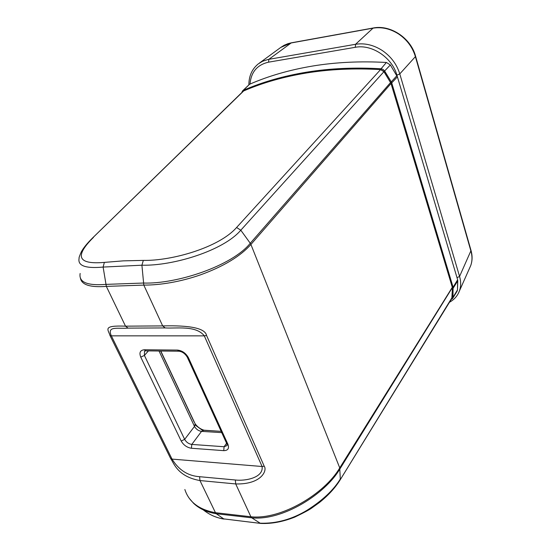 <?xml version="1.0" encoding="UTF-8"?>
<svg xmlns="http://www.w3.org/2000/svg" width="551" height="551" viewBox="0 0 551 551"><rect width="100%" height="100%" fill="white"/><g stroke="black" fill="none" stroke-linecap="round" stroke-linejoin="round"><path stroke-width="0.83" d="M457.061 291.238L457.488 289.916L457.633 279.777L397.416 76.851L390.349 64.935L386.389 62.47C360.23 61.03 335.593 62.229 312.493 66.058C289.44 69.929 268.44 76.01 249.5 84.296L242.75 90.695M249.5 84.296L243.384 90.295L243.432 91.046L242.419 91.962M241.944 92.416L242.24 91.363L243.384 90.295C262.4 82.023 283.496 75.983 306.68 72.16C329.918 68.379 354.72 67.25 381.065 68.772L380.906 69.626L383.93 71.472L390.928 83.215L383.93 71.678L380.562 69.605C354.383 68.104 329.739 69.226 306.638 72.973C283.586 76.761 262.6 82.746 243.666 90.943L242.874 91.514M380.562 69.605L236.579 227.501C219.284 247.399 172.008 260.974 143.336 260.396L141.91 265.203L103.12 267.07C85.557 268.681 77.553 265.782 79.103 258.371C78.779 258.082 79.516 255.891 81.334 251.793C83.525 247.792 87.285 243.17 92.609 237.942L243.68 90.936M390.569 82.326L391.265 81.851L391.727 82.884L390.928 83.215L452.309 287.312L452.268 297.506L451.496 298.979M189.234 498.304L193.587 503.304C199.304 508.745 206.866 512.223 216.274 513.739L251.752 517.823L250.884 516.762C281.155 520.082 324.794 493.634 339.747 467.909L340.291 479.033C333.651 489.984 322.631 500.356 307.224 510.15C292.058 519.352 276.375 523.698 260.182 523.202L251.752 517.823C282.016 521.026 324.87 494.584 339.96 468.86L452.378 287.56L453.094 287.243L457.633 279.777M451.841 298.422L452.419 288.132M170.665 458.577L172.036 459.1L262.09 466.504C263.743 477.683 245.388 481.237 235.339 479.997L199.586 476.698C187.953 475.899 178.772 470.031 172.036 459.1L111.35 335.848C106.818 325.703 117.239 328.954 128.073 328.12L165.176 327.928C175.859 328.706 196.011 325.049 204.304 335.855L111.35 335.848L109.986 335.49L170.665 458.577C173.524 462.144 176.974 476.525 199.965 480.555L215.462 512.699C199.063 509.689 188.862 501.954 184.86 489.508L184.874 489.55M109.986 335.49C108.154 329.36 102.162 325.304 125.511 326.158L128.073 328.12M93.443 237.412C74.24 256.367 77.884 264.694 104.366 262.393L103.12 267.07L106.336 286.389C90.302 287.594 81.665 284.867 80.432 278.2M236.579 227.501L240.801 230.201L250.257 243.266C232.109 265.864 176.885 284.24 143.288 283.042L105.73 284.392C87.154 285.817 78.628 282.174 80.15 273.461M383.93 71.678L240.801 230.201C223.506 250.595 173.338 266.016 141.91 265.203L143.804 285.101C160.162 285.17 180.542 281.823 200.571 274.825C223.499 266.484 240.277 256.367 250.919 244.465L339.747 467.909L452.309 287.312M206.563 335.469L204.304 335.855L262.09 466.504L264.225 466.242L206.563 335.469C205.227 328.375 190.591 325.186 162.669 325.91L143.804 285.101L106.336 286.389L125.511 326.158L162.669 325.91L165.176 327.928M264.225 466.242C267.387 470.051 261.918 484.604 235.718 483.943L199.965 480.555L199.586 476.698M235.339 479.997L235.718 483.943L250.884 516.762L215.462 512.699L216.274 513.739L223.754 518.897C216.66 518.009 209.821 514.999 203.25 509.868M204.683 430.359L204.022 430.2C200.357 429.077 197.382 426.922 195.088 423.719L160.796 351.028M457.013 277.69L459.568 276.444C461.077 281.657 461.015 286.513 459.403 291.011L458.377 293.332M250.023 84.069C251.029 72.071 257.214 64.77 268.578 62.167L355.292 47.303L355.54 44.294C364.714 42.854 373.674 44.962 382.428 50.609C391.017 56.553 396.803 64.315 399.778 73.903L459.568 276.444L471.029 250.505M248.873 84.682C248.928 75.914 252.069 68.978 258.288 63.895L262.531 61.292L268.027 59.467L355.54 44.294L373.192 27.998M415.537 56.064L415.399 56.636C412.603 47.331 407.072 39.83 398.8 34.121C390.37 28.7 381.691 26.723 372.772 28.197L290.99 42.992L280.714 47.462L284.199 45.244L288.07 43.632L291.383 42.806L268.833 59.336L268.564 62.167M469.638 268.02L470.706 265.616C472.31 261.167 472.4 256.394 470.974 251.29L415.399 56.636L399.75 73.937L396.906 75.156M390.349 64.935L384.626 70.989L391.265 81.851L396.899 75.694M384.626 70.989L383.93 71.472M386.389 62.47L381.065 68.772L383.09 69.44L384.626 70.996M397.416 76.851L391.727 82.884L453.094 287.243L452.963 297.32L452.461 298.67L451.214 299.441M457.488 289.916L452.97 297.32L452.268 297.506M457.764 280.741L453.218 288.104L452.516 288.29M104.373 262.393L123.334 260.857L143.336 260.396M390.576 82.533L250.257 243.266L250.919 244.465L391.017 83.511M340.008 480.121L452.171 297.347M260.713 523.422L223.754 518.897L261.084 523.45C271.767 523.877 282.994 521.769 294.771 517.107C303.429 512.947 309.035 509.957 311.584 508.146L319.366 502.553C328.224 495.48 335.132 487.959 340.091 479.99M181.203 441.034C183.579 445.132 186.982 447.536 191.404 448.252L223.734 450.649C227.983 450.573 229.381 448.452 227.928 444.292L188.476 357.813C185.894 353.17 182.223 350.594 177.45 350.085L144.314 349.768C140.195 350.188 139.01 352.64 140.753 357.124L181.203 441.034L184.661 439.374C186.321 442.246 188.697 443.927 191.796 444.423L191.404 448.252M203.732 430.297L201.535 431.371C198.463 430.91 196.115 429.25 194.496 426.405L195.04 424.291L195.695 425.427L202.024 430.021L203.409 430.269M221.743 432.631L201.535 431.371L191.796 444.423L224.105 446.737L227.129 445.511L226.847 443.81M148.433 350.897L144.403 355.436L184.661 439.374L194.496 426.405L159.019 351.008M160.637 351.021L194.166 422.107M144.514 351.187L144.403 355.436L140.753 357.124M144.314 349.768L145.884 350.87L178.731 351.207M188.476 357.813L187.257 357.131C185.088 353.618 182.333 351.641 178.985 351.214L177.45 350.085M187.388 357.42L226.695 443.479L227.928 444.292M223.734 450.649L224.105 446.737L226.578 443.231M203.533 430.276L221.158 431.364L204.022 430.2M355.292 47.303C371.842 43.997 392.112 57.524 396.906 75.17L397.34 76.617M457.757 280.982L457.509 289.254M456.71 291.803L453.273 297.395M242.605 90.839L241.896 92.465M451.173 299.51L452.702 298.318L457.192 291.031M242.922 91.466L92.609 237.929M224.126 519.083C221.096 518.732 217.294 517.623 212.714 515.75M451.93 298.27L340.077 480.011M195.088 423.719L160.61 351.021M145.629 350.87L144.534 351.173M449.492 302.237C454.196 299.654 457.488 295.942 459.369 291.114M259.204 63.22L280.714 47.462M459.403 291.011L470.706 265.616M291.383 42.806L373.123 28.011C390.363 24.43 410.853 38.04 415.578 56.202L471.084 250.705C472.538 256.015 472.4 261.022 470.664 265.72"/></g></svg>
